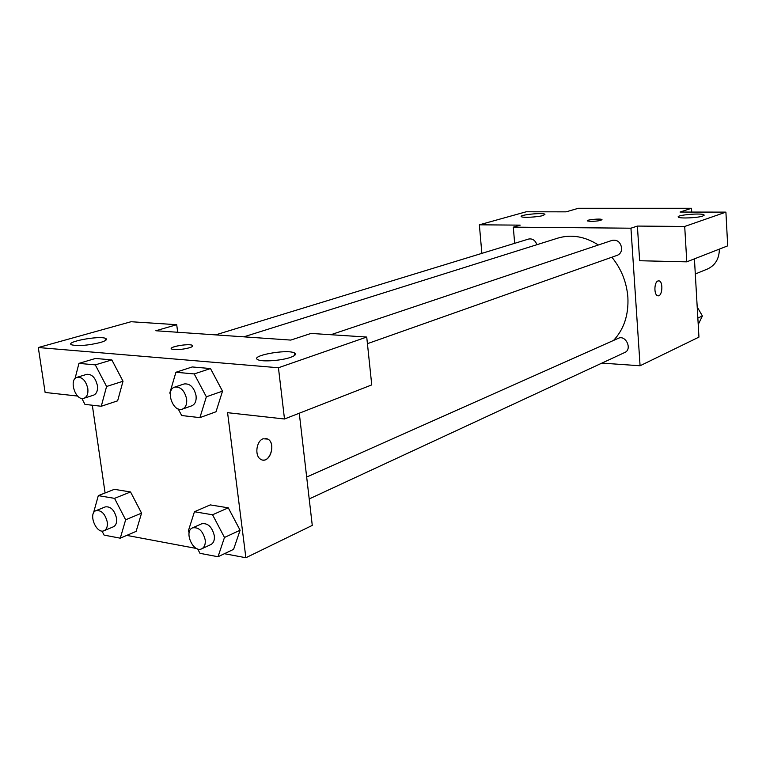 <?xml version="1.0" encoding="UTF-8"?>
<svg xmlns="http://www.w3.org/2000/svg" width="766" height="766" viewBox="0 0 766 766"><rect width="100%" height="100%" fill="white"/><g stroke="black" fill="none" stroke-linecap="round" stroke-linejoin="round"><path stroke-width="1.15" d="M695.298 273.989L707.545 268.981C715.329 265.314 719.264 258.688 719.351 249.122M695.298 273.893L694.484 259.961M481.862 253.374L479.363 224.811L526.223 211.78L566.093 211.847L578.445 208.266L691.507 208.275L691.717 212.067M694.427 258.851L698.946 337.107L640.079 365.765L601.904 363.103M514.656 243.329L513.306 227.148L520.219 225.137L479.363 224.811M543.238 215.485L544.961 214.25C543.056 212.402 518.343 214.94 521.368 216.673C522.556 217.946 538 217.113 543.238 215.485M657.946 280.969L658.952 280.863C663.528 281.39 662.351 297.036 657.822 295.762C653.877 295.36 653.982 282.156 657.946 280.969M691.507 208.275L680.055 212.048L725.909 212.125L727.7 245.857L686.786 261.838L639.658 260.737L637.389 226.075L630.945 228.201L640.079 365.765M658.099 295.8C662.504 296.327 663.346 281.333 658.942 280.863L658.683 280.835M702.815 216.031L704.04 214.901C702.211 212.737 675.334 215.064 678.379 217.123C679.547 218.712 697.903 217.908 702.815 216.031M686.786 261.838L684.708 226.458L637.389 226.075M725.909 212.125L684.708 226.458M590.902 221.393L587.398 220.953C585.53 219.823 600.755 218.339 601.923 219.536C601.367 220.551 597.7 221.173 590.902 221.393M513.306 227.148L630.945 228.201M602.009 219.689L601.923 219.545C600.889 218.425 586.871 219.641 587.302 220.809M309.205 498.934L624.788 352.484C632.553 349.306 625.774 334.56 618.286 338.323L306.668 477.055M536.909 244.699C535.243 240.265 532.485 238.379 528.645 239.049L215.61 334.886M367.421 343.675L617.377 255.27C620.278 254.025 621.695 251.583 621.638 247.945C620.45 242.113 617.329 239.576 612.264 240.333L330.883 334.723M613.566 340.42C623.955 329.256 628.723 314.903 627.881 297.352C626.684 282.281 621.35 268.904 611.871 257.213M598.37 244.986C584.889 236.407 571.379 234.118 557.82 238.121L243.837 336.839M290.802 340.085L155.833 330.749L176.707 324.698L131.034 321.73L38.3 347.534L278.441 367.757L366.732 337.05L311.025 333.43L290.802 340.085M299.276 413.219L312.269 525.399L245.876 557.734L224.409 553.703M189.518 347.754C182.164 349.612 176.295 350.072 171.91 349.143C166.854 347.276 188.168 343.225 192.199 345.265C193.472 345.926 192.582 346.759 189.518 347.754M100.346 342.507C88.147 345.437 78.649 346.232 71.851 344.892C63.769 342.086 99.302 335.326 105.603 338.409C107.68 339.443 105.928 340.813 100.346 342.507M290.496 357.387C281.591 360.614 262.422 362.021 258.085 359.781C248.615 356.008 286.81 348.846 294.345 352.896C296.653 354.122 295.37 355.615 290.496 357.387M192.783 345.82L192.199 345.275C188.857 343.513 170.512 346.404 171.297 348.587M366.732 337.05L371.749 384.905L284.492 418.992L227.579 412.683L245.876 557.734M284.492 418.992L278.441 367.757M38.3 347.534L45.127 392.451L77.615 396.06M177.702 332.262L176.707 324.698M75.03 378.643L78.936 363.381L95.501 358.459L111.826 359.896L123.029 381.238M93.385 513.373L98.307 495.64L114.345 489.33L130.546 491.963L141.566 513.134L136.128 531.374L120.281 538.182L104.09 535.108L101.964 531.001M189.154 532.629L188.312 531.001L194.449 511.745L210.238 504.899L228.287 507.829L240.112 530.216L233.592 549.337L218.023 556.748L199.964 553.32L197.676 548.925M170.263 393.896L169.813 393.035L175.921 372.257L192.256 366.952L210.487 368.551L222.523 391.129L216.012 411.763L199.907 417.633L181.676 415.526L178.2 408.948M105.086 492.969L92.322 405.233M196.594 548.494L126.773 535.396M263.111 438.774L267.87 439.09C276.718 443.667 269.125 465.067 260.641 459.246C254.456 455.933 256.256 441.025 263.111 438.774M262.757 460.021C270.992 461.649 275.521 442.93 267.861 439.081L265.84 438.391M194.449 511.745L212.565 514.781L224.476 537.464L218.023 556.748M201.764 548.791L210.861 544.569C213.59 543.075 214.739 540.107 214.308 535.645C212.01 526.788 207.806 522.833 201.697 523.791L192.544 527.86C183.553 531.288 193.252 553.311 201.764 548.791C204.493 547.297 205.633 544.31 205.192 539.829C202.875 530.905 198.662 526.922 192.544 527.86M210.238 504.899L228.287 507.829L240.093 530.235L224.476 537.464M212.565 514.781L228.287 507.829M98.307 495.64L114.536 498.36L125.643 519.798L120.281 538.182M104.109 530.694L113.358 526.807C115.953 525.476 117.007 522.594 116.528 518.17C114.412 510.003 110.668 506.249 105.296 506.891L95.999 510.644C87.831 513.402 96.344 534.486 104.109 530.694C106.704 529.354 107.757 526.462 107.259 522.01C105.124 513.795 101.371 510.003 95.999 510.644M114.345 489.33L130.546 491.963L141.547 513.143L125.643 519.798M114.536 498.36L130.546 491.963M175.921 372.257L194.219 373.932L206.351 396.807L199.907 417.633M182.375 409.13L191.797 405.798C195.1 404.304 196.527 400.963 196.067 395.744C194.037 387.28 190.064 383.354 184.146 383.948L174.667 387.127C164.987 389.817 173.106 412.979 182.375 409.13C185.688 407.636 187.115 404.266 186.636 399.019C184.587 390.497 180.594 386.533 174.667 387.127M192.256 366.952L210.487 368.551L222.504 391.148L206.351 396.807M194.219 373.932L210.487 368.551M78.936 363.381L95.3 364.875L106.579 386.485L101.265 406.258L84.94 404.381L81.838 398.406M83.992 398.253L93.548 395.17C96.631 393.848 97.904 390.641 97.387 385.537C95.482 377.705 91.93 373.971 86.73 374.344L77.117 377.284C68.404 379.429 75.642 401.48 83.992 398.253C87.075 396.922 88.349 393.695 87.812 388.563C85.888 380.683 82.326 376.92 77.117 377.284M95.501 358.459L111.826 359.896L123.01 381.248L117.629 400.838L101.265 406.258M95.3 364.875L111.826 359.896M106.579 386.485L123.01 381.248M697.204 306.965L702.403 315.975L698.219 324.525M697.845 318.082L702.403 315.975M704.04 214.901L704.069 215.38M105.603 338.409L105.861 340.219M294.345 352.896L294.632 355.405"/></g></svg>
